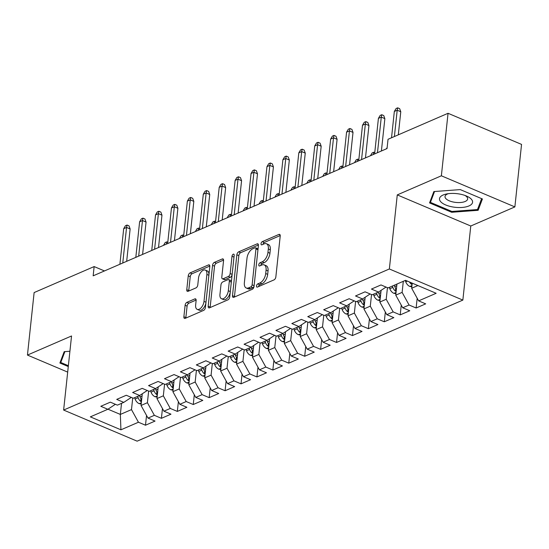 <?xml version="1.0" encoding="UTF-8"?>
<svg xmlns="http://www.w3.org/2000/svg" width="549" height="549" viewBox="0 0 549 549"><rect width="100%" height="100%" fill="white"/><g stroke="black" fill="none" stroke-linecap="round" stroke-linejoin="round"><path stroke-width="0.82" d="M256.507 285.954A1.757 0.947 -67.1 0 0 256.918 287.1A1.757 0.947 -67.1 0 0 257.433 287.072L274.04 279.88A2.512 1.352 -67.1 0 0 275.845 276.929L280.216 236.029A2.512 1.352 -67.1 0 0 279.626 234.396A2.512 1.352 -67.1 0 0 278.892 234.437L262.292 241.629A1.757 0.947 -67.1 0 0 261.029 243.687A1.757 0.947 -67.1 0 0 261.434 244.833A1.757 0.947 -67.1 0 0 261.948 244.806L264.096 243.873A8.036 4.317 -67.1 0 1 266.457 243.749A8.036 4.317 -67.1 0 1 268.324 248.978L267.96 252.389A8.036 4.317 -67.1 0 1 262.182 261.825L260.034 262.758A1.757 0.947 -67.1 0 0 258.771 264.824A1.757 0.947 -67.1 0 0 259.176 265.97A1.757 0.947 -67.1 0 0 259.691 265.942L261.839 265.009A8.036 4.317 -67.1 0 1 264.193 264.879A8.036 4.317 -67.1 0 1 266.066 270.115L265.702 273.526A8.036 4.317 -67.1 0 1 259.924 282.961L257.776 283.888A1.757 0.947 -67.1 0 0 256.507 285.954M186.914 302.334A2.512 1.352 -67.1 0 0 185.109 305.285L183.881 316.759A2.512 1.352 -67.1 0 0 184.464 318.399A2.512 1.352 -67.1 0 0 185.198 318.358L203.638 310.37A2.512 1.352 -67.1 0 0 205.443 307.419L209.814 266.519A2.512 1.352 -67.1 0 0 209.231 264.886A2.512 1.352 -67.1 0 0 208.496 264.927L190.057 272.908A2.512 1.352 -67.1 0 0 188.252 275.859L186.77 289.721A2.512 1.352 -67.1 0 0 187.353 291.354A2.512 1.352 -67.1 0 0 188.087 291.32L195.979 287.896A2.512 1.352 -67.1 0 0 197.784 284.952L198.518 278.075A6.718 3.61 -67.1 0 1 205.319 270.081A6.718 3.61 -67.1 0 1 206.884 274.452L204.002 301.38A6.718 3.61 -67.1 0 1 197.208 309.375A6.718 3.61 -67.1 0 1 195.643 305.004L196.123 300.516A2.512 1.352 -67.1 0 0 195.54 298.882A2.512 1.352 -67.1 0 0 194.806 298.917L186.914 302.334L188.897 303.178A2.512 1.352 -67.1 0 0 187.092 306.129L185.864 317.603A2.512 1.352 -67.1 0 0 185.85 318.077M93.158 275.831L387.045 148.553L388.033 139.288L448.053 113.293L441.369 175.797L397.27 194.902L389.358 268.976L63.629 410.055L71.548 335.974L27.45 355.073L34.127 292.569L94.147 266.574L93.158 275.831M232.481 295.712A2.512 1.352 -67.1 0 0 233.064 297.345A2.512 1.352 -67.1 0 0 233.799 297.311L252.238 289.323A2.512 1.352 -67.1 0 0 254.043 286.372L258.414 245.472A2.512 1.352 -67.1 0 0 257.831 243.838A2.512 1.352 -67.1 0 0 257.097 243.873L238.657 251.861A2.512 1.352 -67.1 0 0 236.852 254.811L232.481 295.712L234.464 296.556A2.512 1.352 -67.1 0 0 234.45 297.03M227.938 299.843L209.498 307.831A2.512 1.352 -67.1 0 1 208.764 307.872A2.512 1.352 -67.1 0 1 208.181 306.239L212.552 265.339A2.512 1.352 -67.1 0 1 214.357 262.388L222.249 258.97A2.512 1.352 -67.1 0 1 222.983 258.929A2.512 1.352 -67.1 0 1 223.567 260.562L221.796 277.149A2.512 1.352 -67.1 0 0 222.379 278.789A2.512 1.352 -67.1 0 0 223.114 278.748L228.35 276.483A2.512 1.352 -67.1 0 0 230.155 273.532L232.001 256.259A1.757 0.947 -67.1 0 1 233.778 254.166A1.757 0.947 -67.1 0 1 234.19 255.312L229.743 296.899A2.512 1.352 -67.1 0 1 227.938 299.843M389.358 268.976L462.855 300.09L137.133 441.17L63.629 410.055M417.178 298.231L416.135 307.996L425.688 303.858L418.633 300.873L436.146 293.283L405.553 280.333L388.047 287.923L380.992 284.938L371.44 289.076L378.494 292.061L372.126 294.813L365.071 291.828L355.519 295.966L362.573 298.951L356.205 301.71L349.15 298.725L339.598 302.863L346.652 305.848L340.284 308.607L333.229 305.621L323.677 309.76L330.731 312.745L324.363 315.503L317.308 312.518L307.763 316.656L314.81 319.642L308.442 322.393L301.394 319.408L291.842 323.546L298.889 326.531L292.521 329.29L285.473 326.305L275.921 330.443L282.968 333.428L276.607 336.187L269.552 333.202L260 337.34L267.054 340.325L260.686 343.084L253.631 340.099L244.079 344.237L251.133 347.222L244.765 349.981L237.71 346.995L228.158 351.127L235.212 354.112L228.844 356.871L221.789 353.885L212.237 358.023L219.291 361.009L212.923 363.767L205.868 360.782L196.322 364.92L203.37 367.905L197.002 370.664L189.954 367.679L180.401 371.817L187.449 374.802L181.081 377.561L174.033 374.576L164.48 378.707L171.528 381.692L165.167 384.451L158.112 381.466L148.559 385.604L155.614 388.589L149.246 391.348L142.191 388.363L132.638 392.501L139.693 395.486L133.325 398.245L126.27 395.259L116.717 399.398L123.772 402.383L117.404 405.141L110.349 402.156L100.796 406.294L107.851 409.279L115.407 404.29M416.135 307.996L409.08 305.011L402.712 307.769L395.76 295.142L396.941 284.066M401.257 305.12L400.214 314.886L409.767 310.755L402.712 307.769M400.214 314.886L393.166 311.901L386.798 314.659L379.839 302.039L381.088 290.346M385.336 312.017L384.293 321.783L393.846 317.645L386.798 314.659M384.293 321.783L377.245 318.797L370.877 321.556L363.918 308.936L365.167 297.242M369.422 318.914L368.372 328.679L377.925 324.541L370.877 321.556M368.372 328.679L361.324 325.694L354.956 328.453L347.997 315.826L349.246 304.132M353.501 325.811L352.458 335.576L362.011 331.438L354.956 328.453M352.458 335.576L345.403 332.591L339.035 335.35L332.076 322.723L333.325 311.029M337.58 332.701L336.537 342.466L346.09 338.335L339.035 335.35M336.537 342.466L329.482 339.481L323.114 342.24L316.162 329.62L317.411 317.926M321.659 339.598L320.616 349.363L330.169 345.225L323.114 342.24M320.616 349.363L313.561 346.378L307.193 349.137L300.241 336.516L301.49 324.823M305.738 346.494L304.695 356.26L314.248 352.122L307.193 349.137M304.695 356.26L297.64 353.275L291.272 356.033L284.32 343.406L285.569 331.713M289.817 353.391L288.774 363.157L298.327 359.019L291.272 356.033M288.774 363.157L281.726 360.171L275.358 362.93L268.399 350.303L269.648 338.609M273.896 360.281L272.853 370.047L282.406 365.915L275.358 362.93M272.853 370.047L265.805 367.061L259.437 369.82L252.478 357.2L253.727 345.506M257.982 367.178L256.932 376.943L266.485 372.805L259.437 369.82M256.932 376.943L249.884 373.958L243.516 376.717L236.557 364.097L237.806 352.403M242.061 374.075L241.018 383.84L250.564 379.702L243.516 376.717M241.018 383.84L233.963 380.855L227.595 383.614L220.636 370.987L221.885 359.293M226.14 380.972L225.097 390.737L234.649 386.599L227.595 383.614M225.097 390.737L218.042 387.752L211.674 390.511L204.722 377.884L205.971 366.19M210.219 387.869L209.176 397.634L218.728 393.496L211.674 390.511M209.176 397.634L202.121 394.649L195.753 397.401L188.801 384.78L190.05 373.087M194.298 394.758L193.255 404.524L202.807 400.386L195.753 397.401M193.255 404.524L186.2 401.539L179.832 404.297L172.88 391.677L174.129 379.983M178.377 401.655L177.334 411.421L186.886 407.283L179.832 404.297M177.334 411.421L170.286 408.435L163.918 411.194L156.959 398.567L158.208 386.88M162.456 408.552L161.413 418.317L170.965 414.179L163.918 411.194M161.413 418.317L154.365 415.332L147.997 418.091L141.038 405.464L142.287 393.77M146.542 415.449L145.492 425.214L155.044 421.076L147.997 418.091M145.492 425.214L138.444 422.229L120.931 429.812L90.338 416.863L107.851 409.279M123.772 402.383L131.321 397.401M121.528 403.35L120.341 414.426L131.486 409.602L132.728 397.991M138.444 422.229L131.486 409.602M120.931 429.812L120.341 414.426L107.975 409.197M139.693 395.486L147.242 390.504M141.038 405.464L147.407 402.705L148.649 391.094M154.365 415.332L147.407 402.705M155.614 388.589L163.163 383.607M156.959 398.567L163.328 395.815L164.57 384.204M170.286 408.435L163.328 395.815M171.528 381.692L179.084 376.71M172.88 391.677L179.249 388.918L180.491 377.307M186.2 401.539L179.249 388.918M187.449 374.802L195.005 369.813M188.801 384.78L195.169 382.022L196.405 370.41M202.121 394.649L195.169 382.022M203.37 367.905L210.926 362.923M204.722 377.884L211.084 375.125L212.326 363.513M218.042 387.752L211.084 375.125M219.291 361.009L226.847 356.026M220.636 370.987L227.005 368.235L228.247 356.624M233.963 380.855L227.005 368.235M235.212 354.112L242.761 349.13M236.557 364.097L242.926 361.338L244.168 349.727M249.884 373.958L242.926 361.338M251.133 347.222L258.682 342.233M252.478 357.2L258.847 354.441L260.089 342.83M265.805 367.061L258.847 354.441M267.054 340.325L274.603 335.343M268.399 350.303L274.768 347.544L276.01 335.933M281.726 360.171L274.768 347.544M282.968 333.428L290.524 328.446M284.32 343.406L290.689 340.648L291.931 329.043M297.64 353.275L290.689 340.648M298.889 326.531L306.445 321.549M300.241 336.516L306.61 333.758L307.845 322.146M313.561 346.378L306.61 333.758M314.81 319.642L322.366 314.652M316.162 329.62L322.524 326.861L323.766 315.25M329.482 339.481L322.524 326.861M330.731 312.745L338.287 307.763M332.076 322.723L338.445 319.964L339.687 308.353M345.403 332.591L338.445 319.964M346.652 305.848L354.201 300.866M347.997 315.826L354.366 313.067L355.608 301.456M361.324 325.694L354.366 313.067M362.573 298.951L370.122 293.969M363.918 308.936L370.287 306.177L371.529 294.566M377.245 318.797L370.287 306.177M378.494 292.061L386.043 287.072M379.839 302.039L386.208 299.28L387.45 287.669M393.166 311.901L386.208 299.28M395.76 295.142L402.129 292.384L403.309 281.308M409.08 305.011L402.129 292.384M104.461 270.938L94.147 266.574M27.45 355.073L67.685 372.105M397.27 194.902L470.774 226.01L514.873 206.911L441.369 175.797M514.873 206.911L521.55 144.408L448.053 113.293M470.774 226.01L462.855 300.09M418.633 300.873L411.681 288.246L412.224 283.16M411.681 288.246L417.892 285.555M451.697 212.278L478.124 210.308L482.42 198.971L460.288 189.604L433.854 191.574L429.558 202.91L451.697 212.278L451.786 211.427M69.915 351.25L64.192 351.676L59.896 363.013L68.282 366.56M258.524 286.599A1.757 0.947 -67.1 0 1 259.759 284.732L261.907 283.799A8.036 4.317 -67.1 0 0 267.686 274.363L265.702 273.526M264.193 264.879L266.183 265.723A8.036 4.317 -67.1 0 1 268.049 270.952L267.686 274.363M266.457 243.749L268.44 244.593A8.036 4.317 -67.1 0 1 270.307 249.822L269.943 253.233A8.036 4.317 -67.1 0 1 264.165 262.669L262.017 263.595A1.757 0.947 -67.1 0 0 260.782 265.469M280.23 235.555L264.275 242.466A1.757 0.947 -67.1 0 0 263.04 244.332M258.428 244.998L240.64 252.705A2.512 1.352 -67.1 0 0 238.836 255.656L234.464 296.556M250.859 286.887A1.757 0.947 -67.1 0 0 252.121 284.821L255.958 248.917A1.757 0.947 -67.1 0 0 255.553 247.771A1.757 0.947 -67.1 0 0 255.038 247.805L252.773 248.786A8.036 4.317 -67.1 0 0 246.995 258.222L244.367 282.762A8.036 4.317 -67.1 0 0 246.24 287.992A8.036 4.317 -67.1 0 0 248.594 287.868L250.859 286.887L252.849 287.724A1.757 0.947 -67.1 0 0 254.112 285.665L252.121 284.821M255.553 247.771L257.536 248.615A1.757 0.947 -67.1 0 1 257.948 249.761L254.112 285.665M246.24 287.992L248.223 288.836A8.036 4.317 -67.1 0 0 250.577 288.705L248.594 287.868M252.849 287.724L250.577 288.705M223.58 260.089L216.34 263.225A2.512 1.352 -67.1 0 0 214.535 266.176L210.164 307.076A2.512 1.352 -67.1 0 0 210.15 307.55M222.379 278.789L224.363 279.626A2.512 1.352 -67.1 0 0 225.104 279.585L230.333 277.32A2.512 1.352 -67.1 0 0 232.145 274.37L233.984 257.104L232.001 256.259M219.957 294.367A6.718 3.61 -67.1 0 0 221.515 298.738A6.718 3.61 -67.1 0 0 228.315 290.744L229.331 281.26A2.512 1.352 -67.1 0 0 228.748 279.619A2.512 1.352 -67.1 0 0 228.007 279.661L222.777 281.932A2.512 1.352 -67.1 0 0 220.966 284.876L219.957 294.367M221.515 298.738L223.505 299.582A6.718 3.61 -67.1 0 0 230.299 291.588L228.315 290.744M228.748 279.619L230.731 280.464A2.512 1.352 -67.1 0 1 231.314 282.097L230.299 291.588M196.137 300.042L188.897 303.178M197.208 309.375L199.191 310.219A6.718 3.61 -67.1 0 0 205.992 302.224L204.002 301.38M205.319 270.081L207.302 270.925A6.718 3.61 -67.1 0 1 208.867 275.296L205.992 302.224M209.835 266.045L192.04 273.752A2.512 1.352 -67.1 0 0 190.235 276.703L188.753 290.565A2.512 1.352 -67.1 0 0 188.739 291.032M478.488 206.911L478.124 210.308M411.832 286.784L409.753 286.413A6.78 4.982 -113.4 0 1 405.745 281.822L405.251 280.47M409.472 281.994A6.78 4.982 66.6 0 0 411.318 284.19L412.073 284.574M398.306 134.841L400.777 111.742L397.202 110.232L394.388 136.536M394.333 111.468L396.09 108.524L397.682 107.83L397.202 110.232L394.333 111.468L391.526 137.778M397.682 107.83L399.665 108.675L400.777 111.742M395.918 293.681L393.832 293.31A6.78 4.982 -113.4 0 1 389.824 288.719L389.33 287.367M396.378 289.344A6.78 4.982 -113.4 0 1 394.765 286.578L394.264 285.226M392.357 286.056L392.851 287.408A6.78 4.982 66.6 0 0 395.397 291.08L396.152 291.471M379.997 300.577L377.911 300.2A6.78 4.982 -113.4 0 1 373.91 295.616L373.409 294.257M380.457 296.24A6.78 4.982 -113.4 0 1 378.844 293.475L378.343 292.123M376.436 292.946L376.93 294.305A6.78 4.982 66.6 0 0 379.476 297.977L380.231 298.361M381.397 150.996L384.856 118.639L381.281 117.122L377.479 152.691M378.412 118.364L380.169 115.414L381.761 114.727L381.281 117.122L378.412 118.364L374.617 153.933M381.761 114.727L383.744 115.565L384.856 118.639M365.476 157.892L368.935 125.536L365.36 124.019L361.558 159.587M362.498 125.261L364.248 122.31L365.84 121.624L365.36 124.019L362.498 125.261L358.696 160.83M365.84 121.624L367.823 122.461L368.935 125.536M453.536 207.09A16.628 6.883 -173.9 0 0 471.083 204.688A16.628 6.883 -173.9 0 0 466.801 196.171A16.628 6.883 -173.9 0 0 458.545 193.866A16.628 6.883 -173.9 0 0 446.433 193.996A16.628 6.883 -173.9 0 0 439.941 200.659A16.628 6.883 -173.9 0 0 453.536 207.09M448.341 193.673A11.385 4.715 -173.9 0 0 445.019 196.528A11.385 4.715 -173.9 0 0 454.62 202.265A11.385 4.715 -173.9 0 0 467.652 198.944A11.385 4.715 -173.9 0 0 465.003 195.458M481.624 198.635L477.486 209.553L451.882 211.461L430.43 202.382L434.547 191.519M430.697 199.911L430.43 202.382M68.371 365.709L60.767 362.491L64.885 351.628M61.035 360.02L60.767 362.491M364.076 307.467L361.99 307.097A6.78 4.982 -113.4 0 1 357.989 302.506L357.488 301.154M364.536 303.13A6.78 4.982 -113.4 0 1 362.923 300.372L362.422 299.02M360.515 299.843L361.009 301.195A6.78 4.982 66.6 0 0 363.562 304.873L364.31 305.258M386.386 148.834L387.148 147.551M348.155 314.364L346.076 313.994A6.78 4.982 -113.4 0 1 342.068 309.403L341.567 308.051M348.622 310.027A6.78 4.982 -113.4 0 1 347.002 307.268L346.501 305.91M344.594 306.74L345.095 308.092A6.78 4.982 66.6 0 0 347.641 311.77L348.389 312.155M370.465 155.731L372.14 152.917L373.732 152.231L374.747 152.663M373.732 152.231L373.272 154.516M349.555 164.782L353.014 132.426L349.439 130.916L345.637 166.484M346.577 132.158L348.327 129.207L349.919 128.514L349.439 130.916L346.577 132.158L342.775 167.72M349.919 128.514L351.909 129.358L353.014 132.426M333.641 171.679L337.093 139.322L333.518 137.813L329.723 173.374M330.656 139.048L332.406 136.104L333.998 135.411L333.518 137.813L330.656 139.048L326.854 174.616M333.998 135.411L335.988 136.255L337.093 139.322M332.234 321.261L330.155 320.891A6.78 4.982 -113.4 0 1 326.147 316.299L325.646 314.948M332.701 316.924A6.78 4.982 -113.4 0 1 331.081 314.158L330.58 312.806M328.673 313.637L329.174 314.989A6.78 4.982 66.6 0 0 331.72 318.66L332.474 319.051M354.551 162.621L356.219 159.814L357.811 159.128L358.826 159.56M357.811 159.128L357.351 161.406M317.72 178.576L321.179 146.219L317.603 144.703L313.802 180.271M314.735 145.945L316.485 142.994L318.077 142.308L317.603 144.703L314.735 145.945L310.933 181.513M318.077 142.308L320.067 143.152L321.179 146.219M316.313 328.158L314.234 327.78A6.78 4.982 -113.4 0 1 310.226 323.196L309.725 321.838M316.78 323.821A6.78 4.982 -113.4 0 1 315.16 321.055L314.666 319.703M312.752 320.527L313.253 321.886A6.78 4.982 66.6 0 0 315.799 325.557L316.553 325.941M338.63 169.517L340.298 166.711L341.89 166.024L342.912 166.45M341.89 166.024L341.43 168.303M301.799 185.473L305.258 153.116L301.682 151.599L297.881 187.168M298.814 152.842L300.571 149.891L302.163 149.204L301.682 151.599L298.814 152.842L295.012 188.41M302.163 149.204L304.146 150.042L305.258 153.116M300.392 335.048L298.313 334.677A6.78 4.982 -113.4 0 1 294.305 330.086L293.811 328.734M300.859 330.711A6.78 4.982 -113.4 0 1 299.239 327.952L298.745 326.6M296.831 327.424L297.332 328.782A6.78 4.982 66.6 0 0 299.878 332.454L300.632 332.838M322.709 176.414L324.377 173.608L325.969 172.914L326.991 173.347M325.969 172.914L325.516 175.2M284.478 341.945L282.392 341.574A6.78 4.982 -113.4 0 1 278.384 336.983L277.89 335.631M284.938 337.608A6.78 4.982 -113.4 0 1 283.325 334.849L282.824 333.49M280.916 334.32L281.411 335.672A6.78 4.982 66.6 0 0 283.957 339.351L284.711 339.735M306.788 183.311L308.456 180.504L310.048 179.811L311.07 180.244M310.048 179.811L309.595 182.096M268.557 348.841L266.471 348.471A6.78 4.982 -113.4 0 1 262.47 343.88L261.969 342.528M269.017 344.504A6.78 4.982 -113.4 0 1 267.404 341.739L266.903 340.387M264.995 341.217L265.49 342.569A6.78 4.982 66.6 0 0 268.036 346.241L268.79 346.632M290.867 190.201L292.535 187.394L294.127 186.708L295.149 187.14M294.127 186.708L293.674 188.986M252.636 355.738L250.55 355.368A6.78 4.982 -113.4 0 1 246.549 350.777L246.048 349.418M253.096 351.401A6.78 4.982 -113.4 0 1 251.483 348.636L250.982 347.284M249.074 348.114L249.569 349.466A6.78 4.982 66.6 0 0 252.121 353.137L252.869 353.529M274.946 197.098L276.621 194.291L278.213 193.605L279.228 194.037M278.213 193.605L277.753 195.883M236.715 362.635L234.636 362.258A6.78 4.982 -113.4 0 1 230.628 357.667L230.127 356.315M237.182 358.291A6.78 4.982 -113.4 0 1 235.562 355.532L235.061 354.18M233.153 355.004L233.654 356.363A6.78 4.982 66.6 0 0 236.2 360.034L236.948 360.419M259.025 203.995L260.7 201.188L262.292 200.495L263.307 200.927M262.292 200.495L261.832 202.78M220.794 369.525L218.715 369.154A6.78 4.982 -113.4 0 1 214.707 364.563L214.206 363.212M221.261 365.188A6.78 4.982 -113.4 0 1 219.641 362.429L219.14 361.077M217.232 361.901L217.733 363.253A6.78 4.982 66.6 0 0 220.279 366.931L221.034 367.315M243.111 210.891L244.779 208.085L246.371 207.392L247.386 207.824M246.371 207.392L245.911 209.677M204.873 376.422L202.794 376.051A6.78 4.982 -113.4 0 1 198.786 371.46L198.285 370.108M205.34 372.085A6.78 4.982 -113.4 0 1 203.72 369.326L203.226 367.967M201.311 368.798L201.812 370.15A6.78 4.982 66.6 0 0 204.358 373.821L205.113 374.212M227.19 217.781L228.858 214.975L230.45 214.288L231.472 214.721M230.45 214.288L229.99 216.567M285.878 192.363L289.337 160.006L285.761 158.496L281.96 194.065M282.893 159.738L284.65 156.788L286.242 156.101L285.761 158.496L282.893 159.738L279.091 195.307M286.242 156.101L288.225 156.939L289.337 160.006M269.957 199.26L273.416 166.903L269.84 165.393L266.039 200.955M266.972 166.628L268.729 163.684L270.321 162.991L269.84 165.393L266.972 166.628L263.177 202.197M270.321 162.991L272.304 163.835L273.416 166.903M254.036 206.156L257.495 173.8L253.919 172.283L250.118 207.851M251.058 173.525L252.808 170.581L254.4 169.888L253.919 172.283L251.058 173.525L247.256 209.094M254.4 169.888L256.383 170.732L257.495 173.8M238.115 213.053L241.574 180.696L237.998 179.18L234.197 214.748M235.137 180.422L236.887 177.471L238.479 176.785L237.998 179.18L235.137 180.422L231.335 215.99M238.479 176.785L240.469 177.622L241.574 180.696M222.201 219.943L225.653 187.593L222.077 186.077L218.282 221.645M219.216 187.319L220.966 184.368L222.558 183.682L222.077 186.077L219.216 187.319L215.414 222.887M222.558 183.682L224.548 184.519L225.653 187.593M206.28 226.84L209.739 194.483L206.163 192.974L202.361 228.535M203.295 194.216L205.045 191.265L206.637 190.572L206.163 192.974L203.295 194.216L199.493 229.777M206.637 190.572L208.627 191.416L209.739 194.483M190.359 233.737L193.818 201.38L190.242 199.863L186.44 235.432M187.374 201.106L189.131 198.162L190.723 197.468L190.242 199.863L187.374 201.106L183.572 236.674M190.723 197.468L192.706 198.313L193.818 201.38M188.952 383.319L186.873 382.948A6.78 4.982 -113.4 0 1 182.865 378.357L182.371 377.005M189.419 378.982A6.78 4.982 -113.4 0 1 187.799 376.216L187.305 374.864M185.39 375.694L185.891 377.046A6.78 4.982 66.6 0 0 188.437 380.718L189.192 381.109M211.269 224.678L212.937 221.871L214.529 221.185L215.551 221.618M214.529 221.185L214.076 223.464M174.438 240.634L177.897 208.277L174.321 206.76L170.519 242.329M171.453 208.002L173.21 205.052L174.802 204.365L174.321 206.76L171.453 208.002L167.651 243.571M174.802 204.365L176.785 205.202L177.897 208.277M173.038 390.215L170.952 389.838A6.78 4.982 -113.4 0 1 166.944 385.254L166.45 383.895M173.498 385.872A6.78 4.982 -113.4 0 1 171.885 383.113L171.384 381.761M169.476 382.584L169.97 383.943A6.78 4.982 66.6 0 0 172.516 387.615L173.271 387.999M195.348 231.575L197.016 228.768L198.608 228.075L199.63 228.508M198.608 228.075L198.155 230.36M158.517 247.524L161.976 215.174L158.4 213.657L154.598 249.225M155.532 214.899L157.288 211.948L158.881 211.262L158.4 213.657L155.532 214.899L151.737 250.468M158.881 211.262L160.864 212.099L161.976 215.174M157.117 397.105L155.031 396.735A6.78 4.982 -113.4 0 1 151.03 392.144L150.529 390.792M157.577 392.768A6.78 4.982 -113.4 0 1 155.964 390.01L155.463 388.658M153.555 389.481L154.049 390.833A6.78 4.982 66.6 0 0 156.595 394.511L157.35 394.896M179.427 238.472L181.095 235.665L182.687 234.972L183.709 235.404M182.687 234.972L182.234 237.257M142.596 254.42L146.055 222.064L142.479 220.554L138.677 256.122M139.618 221.796L141.368 218.845L142.96 218.152L142.479 220.554L139.618 221.796L135.816 257.357M142.96 218.152L144.943 218.996L146.055 222.064M141.196 404.002L139.11 403.632A6.78 4.982 -113.4 0 1 135.109 399.041L134.608 397.689M141.656 399.665A6.78 4.982 -113.4 0 1 140.043 396.906L139.542 395.548M137.634 396.378L138.128 397.73A6.78 4.982 66.6 0 0 140.681 401.408L141.429 401.793M163.506 245.369L165.18 242.555L166.772 241.869L167.788 242.301M166.772 241.869L166.313 244.154M126.675 261.317L130.134 228.96L126.558 227.451L122.756 263.012M123.697 228.686L125.447 225.742L127.039 225.049L126.558 227.451L123.697 228.686L119.895 264.254M127.039 225.049L129.029 225.893L130.134 228.96M261.907 283.799L259.924 282.961M268.049 270.952L266.066 270.115M262.017 263.595L260.034 262.758M264.165 262.669L262.182 261.825M269.943 253.233L267.96 252.389M270.307 249.822L268.324 248.978M264.275 242.466L262.292 241.629M280.114 234.951L278.892 234.437M259.759 284.732L257.776 283.888M238.836 255.656L236.852 254.811M240.64 252.705L238.657 251.861M258.311 244.394L257.097 243.873M257.948 249.761L255.958 248.917M210.164 307.076L208.181 306.239M214.535 266.176L212.552 265.339M216.34 263.225L214.357 262.388M223.47 259.485L222.249 258.97M225.104 279.585L223.114 278.748M230.333 277.32L228.35 276.483M232.145 274.37L230.155 273.532M231.314 282.097L229.331 281.26M196.02 299.438L194.806 298.917M208.867 275.296L206.884 274.452M188.753 290.565L186.77 289.721M190.235 276.703L188.252 275.859M192.04 273.752L190.057 272.908M209.718 265.442L208.496 264.927M185.864 317.603L183.881 316.759M187.092 306.129L185.109 305.285M409.89 286.441L411.97 285.542M405.745 281.822L407.385 281.109M411.462 282.838L411.318 284.19M393.969 293.331L396.049 292.432M394.765 286.578L396.769 285.713M389.824 288.719L392.851 287.408M395.685 288.417L395.397 291.08M378.055 300.228L380.128 299.329M378.844 293.475L380.848 292.61M373.91 295.616L376.93 294.305M379.764 295.314L379.476 297.977M362.134 307.124L364.207 306.225M362.923 300.372L364.927 299.5M357.989 302.506L361.009 301.195M363.843 302.211L363.562 304.873M346.213 314.021L348.286 313.122M347.002 307.268L349.006 306.397M342.068 309.403L345.095 308.092M347.922 309.101L347.641 311.77M330.292 320.911L332.371 320.012M331.081 314.158L333.085 313.294M326.147 316.299L329.174 314.989M332.001 315.998L331.72 318.66M314.371 327.808L316.45 326.909M315.16 321.055L317.164 320.191M310.226 323.196L313.253 321.886M316.087 322.894L315.799 325.557M298.45 334.705L300.529 333.806M299.239 327.952L301.25 327.08M294.305 330.086L297.332 328.782M300.166 329.791L299.878 332.454M282.529 341.602L284.608 340.703M283.325 334.849L285.329 333.977M278.384 336.983L281.411 335.672M284.245 336.681L283.957 339.351M266.615 348.498L268.687 347.599M267.404 341.739L269.408 340.874M262.47 343.88L265.49 342.569M268.324 343.578L268.036 346.241M250.694 355.388L252.766 354.489M251.483 348.636L253.487 347.771M246.549 350.777L249.569 349.466M252.403 350.475L252.121 353.137M234.773 362.285L236.845 361.386M235.562 355.532L237.566 354.661M230.628 357.667L233.654 356.363M236.482 357.372L236.2 360.034M218.852 369.182L220.931 368.283M219.641 362.429L221.645 361.558M214.707 364.563L217.733 363.253M220.561 364.261L220.279 366.931M202.931 376.079L205.01 375.18M203.72 369.326L205.724 368.454M198.786 371.46L201.812 370.15M204.647 371.158L204.358 373.821M187.01 382.969L189.089 382.07M187.799 376.216L189.81 375.351M182.865 378.357L185.891 377.046M188.726 378.055L188.437 380.718M171.089 389.865L173.168 388.966M171.885 383.113L173.889 382.248M166.944 385.254L169.97 383.943M172.805 384.952L172.516 387.615M155.175 396.762L157.247 395.863M155.964 390.01L157.968 389.138M151.03 392.144L154.049 390.833M156.884 391.842L156.595 394.511M139.254 403.659L141.326 402.76M140.043 396.906L142.047 396.035M135.109 399.041L138.128 397.73M140.963 398.739L140.681 401.408"/></g></svg>
